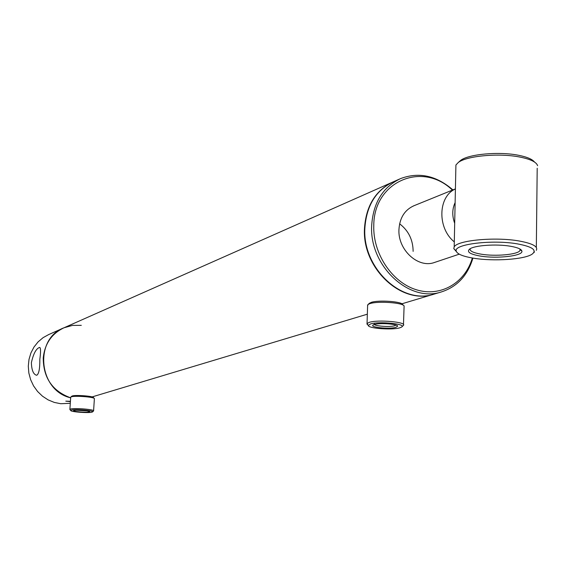 <?xml version="1.0" encoding="UTF-8"?>
<svg xmlns="http://www.w3.org/2000/svg" width="566" height="566" viewBox="0 0 566 566"><rect width="100%" height="100%" fill="white"/><g stroke="black" fill="none" stroke-linecap="round" stroke-linejoin="round"><path stroke-width="0.85" d="M392.924 181.983C375.491 190.459 366.011 205.939 364.483 228.431C361.971 268.15 401.4 305.095 433.535 294.292L401.846 303.815M43.235 357.945C43.327 377.904 52.468 391.191 70.665 397.827C38.446 390.561 33.734 338.815 64.022 327.771C51.718 333.6 44.785 343.661 43.235 357.945M455.128 202.586C452.149 208.988 452.001 215.901 454.689 223.308M455.411 188.952C437.935 196.494 437.143 228.211 454.3 241.873M89.272 411.885C86.534 412.791 71.875 411.503 73.729 410.513L74.068 410.378C80.549 409.855 85.763 410.251 89.725 411.567L89.272 411.885M75.335 410.173L88.112 410.93M91.975 412.154L92.463 411.956C95.088 410.626 74.953 408.85 71.337 410.102L70.764 410.534C70.672 411.899 88.614 413.272 91.975 412.154M92.555 411.885L93.588 410.958C95.074 409.48 74.196 407.761 70.502 409.069L70.071 409.756M93.595 410.81L94.381 398.606C94.508 397.021 74.797 395.485 71.316 396.823L70.693 397.332M94.161 398.358L93.496 397.615C93.602 396.15 75.49 394.743 72.278 395.974L71.762 396.235M395.896 327.339C389.351 329.37 368.982 327.254 373.192 324.962L374.416 324.467C379.935 322.662 398.096 324.035 397.636 326.214L395.896 327.339M374.352 323.901C372.428 325.903 389.323 327.424 394.679 325.74L396.051 325.103M399.702 327.848L401.492 327.141C407.442 324.049 379.248 321.113 370.553 323.943L368.332 325.443C367.893 328.393 391.99 330.233 399.702 327.848M401.98 326.695L403.452 325.372C406.904 322.033 378.053 319.443 369.315 322.33L367.051 323.511L367.95 325.047M403.473 324.566L404.096 306.234C404.612 302.81 377.932 300.779 369.895 303.638L368.176 304.388L367.61 305.718M402.928 305.039L402.667 304.77C403.126 301.607 378.619 299.739 371.218 302.385L369.159 303.503M414.029 205.706C404.747 209.83 399.716 217.783 398.945 229.548C397.742 249.804 418.069 268.532 434.377 262.504L434.95 262.313M399.532 179.061L393.646 181.672C376.008 190.07 366.414 205.607 364.858 228.282C362.353 268.015 401.789 304.982 433.938 294.171L435.12 293.818M452.913 189.907C436.322 175.552 418.882 171.781 400.594 178.587C382.864 187.035 373.227 202.685 371.678 225.53C369.188 265.574 408.893 302.86 441.211 291.985C457.066 286.898 467.643 275.6 472.928 258.096M452.404 190.112C422.392 160.921 373.801 181.346 373.779 225.438C372.775 253.441 391.856 282.193 416.152 289.693C440.426 297.44 465.111 283.057 472.334 257.997M70.41 401.627L65.79 401.145L70.432 401.315M63.286 328.096L48.726 334.548L43.058 337.683L38.085 341.899L33.988 347.05L30.918 352.958L29 359.417L28.3 366.188L28.845 373.022L30.628 379.673L33.564 385.899L37.568 391.474L42.478 396.186L48.117 399.879L54.279 402.419L60.739 403.721L70.297 403.296M39.832 359.318C40.83 351.84 40.78 347.871 39.691 347.397C36.21 348.444 33.436 353.552 31.371 362.728C31.668 370.334 33.444 374.515 36.691 375.272C38.863 374.119 39.91 368.799 39.832 359.318M81.299 325.344L72.483 325.408L64.022 327.771L392.21 182.309M480.216 256.044C469.879 254.191 466.384 251.842 469.738 248.99C474.591 245.333 496.453 243.805 510.341 246.224C517.621 247.491 521.477 249.132 521.902 251.162C523.14 255.959 496.856 258.931 480.216 256.044M520.126 249.111L519.963 250.582C517.777 254.608 495.356 256.617 481.15 254.176C473.148 252.797 469.49 250.979 470.176 248.715M517.501 243.896C532.373 246.698 537.247 250.115 532.125 254.155C524.533 259.497 493.502 261.549 473.579 258.202C462.811 256.412 457.017 254.007 456.196 250.986C453.677 244.151 492.554 239.432 517.501 243.896M456.38 251.622L453.776 248.594L454.194 246.918C457.087 240.331 494.995 236.68 519.001 240.967C532.528 243.437 538.294 246.557 536.299 250.335M459.09 161.777L460.604 160.426C468.45 154.115 499.17 151.306 518.675 155.303C527.066 156.98 532.337 159.223 534.481 162.018M455.849 168.208L455.913 164.996L458.255 162.513C466.561 155.827 499.318 152.841 520.097 157.1C530.646 159.237 536.483 162.102 537.608 165.689M413.13 251.368C413.003 239.821 408.503 230.638 399.624 223.811M92.102 396.915L367.341 314.187M413.484 205.925L455.411 188.895M434.377 262.504L459.245 254.169M71.84 396.165L70.842 397.028M70.708 397.176L69.887 409.402M70.764 410.534L69.88 409.536M369.633 303.079L368.176 304.388M367.631 304.897L367.051 323.511M368.332 325.443L366.917 323.971M396.915 325.471L397.636 326.214M433.938 294.171L441.211 291.985M533.837 252.578L534.509 251.955M536.327 247.441L537.198 168.251M454.194 246.918L455.913 164.996M519.963 250.582L519.984 249.033M460.604 160.426L458.255 162.513M456.196 250.986L453.776 248.594M520.253 249.564L521.902 251.162"/></g></svg>
